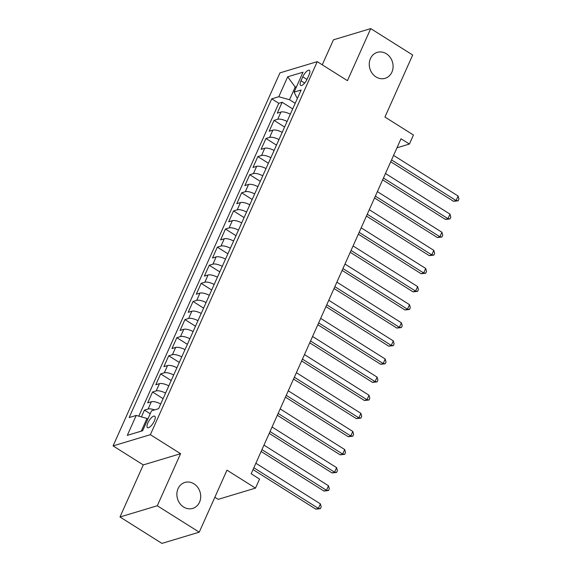 <?xml version="1.0" encoding="UTF-8"?>
<svg xmlns="http://www.w3.org/2000/svg" width="572" height="572" viewBox="0 0 572 572"><rect width="100%" height="100%" fill="white"/><g stroke="black" fill="none" stroke-linecap="round" stroke-linejoin="round"><path stroke-width="0.86" d="M193.972 483.833A13.556 11.762 -106.8 0 1 200.693 497.247A13.556 11.762 -106.8 0 1 192.7 508.408A13.556 11.762 -106.8 0 1 183.605 507.014A13.556 11.762 -106.8 0 1 176.884 493.6A13.556 11.762 -106.8 0 1 184.885 482.439A13.556 11.762 -106.8 0 1 193.972 483.833M386.357 53.761A13.556 11.762 -106.8 0 1 393.078 67.174A13.556 11.762 -106.8 0 1 385.078 78.328A13.556 11.762 -106.8 0 1 375.99 76.934A13.556 11.762 -106.8 0 1 369.269 63.528A13.556 11.762 -106.8 0 1 377.263 52.367A13.556 11.762 -106.8 0 1 386.357 53.761M154.333 420.949A6.778 2.388 -57.8 0 0 154.719 416.187A6.778 2.388 -57.8 0 0 147.883 422.894A6.778 2.388 -57.8 0 0 147.497 427.656A6.778 2.388 -57.8 0 0 154.333 420.949M214.857 497.24L218.197 499.342L255.498 488.116L259.552 479.057L251.158 473.773L401.015 138.767L409.409 144.051L413.456 134.999L384.935 117.038L412.677 55.012L370.727 28.6L333.433 39.825L322.258 64.8M119.984 516.988L161.933 543.4L199.235 532.174L157.286 505.762L180.573 453.696L150.372 434.677L113.077 445.903L143.279 464.922L119.984 516.988L157.286 505.762M150.372 434.677L317.238 61.647L279.944 72.873L113.077 445.903M290.311 114.236A8.473 2.974 -155.9 0 0 280.966 112.026L277.284 113.134L282.146 102.274L292.692 108.916M287.072 121.478A8.473 2.974 -155.9 0 0 277.727 119.269L274.045 120.377L284.591 127.02M274.045 120.377L269.183 131.245L272.865 130.137A8.473 2.974 -155.9 0 1 282.21 132.346M274.11 150.45A8.473 2.974 -155.9 0 0 264.764 148.248L261.082 149.356L265.944 138.488L276.49 145.131M266.016 168.561A8.473 2.974 -155.9 0 0 256.664 166.352L252.988 167.46L257.843 156.599L268.397 163.242M257.915 186.672A8.473 2.974 -155.9 0 0 248.563 184.463L244.887 185.571L249.742 174.703L260.296 181.345M249.814 204.776A8.473 2.974 -155.9 0 0 240.462 202.574L236.787 203.682L241.641 192.814L252.195 199.456M241.713 222.887A8.473 2.974 -155.9 0 0 232.361 220.678L228.686 221.786L233.548 210.925L244.094 217.567M233.612 240.998A8.473 2.974 -155.9 0 0 224.267 238.789L220.585 239.897L225.447 229.029L235.993 235.671M225.511 259.102A8.473 2.974 -155.9 0 0 216.166 256.899L212.484 258.008L217.346 247.14L227.892 253.782M217.41 277.213A8.473 2.974 -155.9 0 0 208.065 275.003L204.383 276.112L209.245 265.251L219.791 271.893M209.309 295.324A8.473 2.974 -155.9 0 0 199.964 293.114L196.282 294.222L201.144 283.354L211.69 289.997M201.208 313.427A8.473 2.974 -155.9 0 0 191.863 311.225L188.181 312.326L193.043 301.465L203.589 308.108M193.107 331.538A8.473 2.974 -155.9 0 0 183.762 329.329L180.08 330.437L184.942 319.576L195.488 326.219M185.006 349.649A8.473 2.974 -155.9 0 0 175.661 347.44L171.979 348.548L176.841 337.68L187.387 344.323M176.912 367.753A8.473 2.974 -155.9 0 0 167.56 365.551L163.885 366.652L168.74 355.791L179.286 362.433M168.811 385.864A8.473 2.974 -155.9 0 0 159.459 383.655L155.784 384.763L160.639 373.902L171.192 380.537M160.711 403.968A8.473 2.974 -155.9 0 0 151.358 401.766L147.683 402.874L152.538 392.006L163.091 398.648M302.781 76.812L301.001 80.795A6.564 2.309 -57.8 0 0 300.622 85.407A6.564 2.309 -57.8 0 0 307.25 78.915L309.03 74.925A6.564 2.309 -57.8 0 0 309.402 70.313A6.564 2.309 -57.8 0 0 302.781 76.812L306.992 79.458M296.103 87.638L295.195 87.066L289.525 99.735L278.778 96.725L271.721 98.849L129.158 417.56L136.215 415.436L127.306 435.356L142.628 430.745L151.537 410.825L158.594 408.701L301.158 89.99L294.101 92.113L296.782 97.555L297.554 98.041M278.778 96.725L287.687 76.805L303.01 72.194L294.101 92.113M282.146 102.274L278.771 103.289L138.81 416.166M154.554 409.917A8.473 2.974 24.1 0 0 148.119 409.009L144.444 410.117L141.413 416.895M152.538 392.006L156.22 390.898A8.473 2.974 24.1 0 1 165.565 393.107M160.639 373.902L164.321 372.794A8.473 2.974 24.1 0 1 173.666 374.996M168.74 355.791L172.422 354.683A8.473 2.974 24.1 0 1 181.767 356.892M176.841 337.68L180.523 336.572A8.473 2.974 24.1 0 1 189.868 338.781M184.942 319.576L188.624 318.468A8.473 2.974 24.1 0 1 197.969 320.67M193.043 301.465L196.725 300.357A8.473 2.974 24.1 0 1 206.07 302.567M201.144 283.354L204.826 282.246A8.473 2.974 24.1 0 1 214.171 284.456M209.245 265.251L212.92 264.142A8.473 2.974 24.1 0 1 222.272 266.345M217.346 247.14L221.021 246.031A8.473 2.974 24.1 0 1 230.373 248.241M225.447 229.029L229.122 227.921A8.473 2.974 24.1 0 1 238.474 230.13M233.548 210.925L237.223 209.817A8.473 2.974 24.1 0 1 246.575 212.019M241.641 192.814L245.324 191.706A8.473 2.974 24.1 0 1 254.669 193.915M249.742 174.703L253.425 173.595A8.473 2.974 24.1 0 1 262.77 175.804M257.843 156.599L261.526 155.491A8.473 2.974 24.1 0 1 270.871 157.693M265.944 138.488L269.627 137.38A8.473 2.974 24.1 0 1 278.972 139.589M295.202 103.31L289.525 99.735M255.498 488.116L226.977 470.148L199.235 532.174M317.238 61.647L347.44 80.659L370.727 28.6M396.982 147.79L409.409 144.051M296.546 86.658L295.195 87.066L287.687 76.805M147.869 419.026L146.954 418.447L141.284 431.124L142.635 430.716M278.771 103.289L271.721 98.849M144.444 410.117L150.221 413.756M136.215 415.436L146.954 418.447M127.306 435.356L141.284 431.124M180.573 453.696L143.279 464.922M390.733 161.754L453.56 201.315L456.084 200.558L391.555 159.924M458.108 196.032L458.923 198.984L458.115 200.801L456.084 200.558L458.108 196.032L393.579 155.391M458.115 200.801L453.56 201.315M382.639 179.858L445.459 219.419L447.983 218.661L383.454 178.028M450.007 214.135L450.822 217.095L450.014 218.904L447.983 218.661L450.007 214.135L385.478 173.502M450.014 218.904L445.459 219.419M374.538 197.969L437.358 237.53L439.882 236.772L375.354 196.139M441.906 232.246L442.728 235.206L441.913 237.015L439.882 236.772L441.906 232.246L377.377 191.613M441.913 237.015L437.358 237.53M366.438 216.073L429.265 255.641L431.781 254.883L367.253 214.25M433.805 250.35L434.627 253.31L433.812 255.126L431.781 254.883L433.805 250.35L369.276 209.717M433.812 255.126L429.265 255.641M358.337 234.184L421.164 273.745L423.68 272.987L359.152 232.354M425.704 268.461L426.526 271.421L425.711 273.23L423.68 272.987L425.704 268.461L361.182 227.828M425.711 273.23L421.164 273.745M350.236 252.295L413.063 291.856L415.579 291.098L351.051 250.464M417.603 286.572L418.425 289.532L417.617 291.341L415.579 291.098L417.603 286.572L353.081 245.939M417.617 291.341L413.063 291.856M342.135 270.399L404.962 309.967L407.478 309.209L342.95 268.575M409.509 304.676L410.324 307.636L409.516 309.452L407.478 309.209L409.509 304.676L344.98 264.042M409.516 309.452L404.962 309.967M334.034 288.51L396.861 328.071L399.378 327.313L334.856 286.679M401.408 322.787L402.223 325.747L401.415 327.556L399.378 327.313L401.408 322.787L336.879 282.153M401.415 327.556L396.861 328.071M325.933 306.621L388.76 346.182L391.284 345.424L326.755 304.79M393.307 340.898L394.122 343.858L393.314 345.667L391.284 345.424L393.307 340.898L328.778 300.264M393.314 345.667L388.76 346.182M317.832 324.724L380.659 364.292L383.183 363.535L318.654 322.894M385.206 359.002L386.021 361.962L385.213 363.778L383.183 363.535L385.206 359.002L320.678 318.368M385.213 363.778L380.659 364.292M309.731 342.835L372.558 382.396L375.082 381.638L310.553 341.005M377.105 377.112L377.92 380.073L377.112 381.882L375.082 381.638L377.105 377.112L312.577 336.479M377.112 381.882L372.558 382.396M301.63 360.946L364.457 400.507L366.981 399.749L302.452 359.116M369.004 395.223L369.819 398.183L369.012 399.992L366.981 399.749L369.004 395.223L304.476 354.59M369.012 399.992L364.457 400.507M293.529 379.05L356.356 418.618L358.88 417.86L294.351 377.22M360.903 413.327L361.718 416.287L360.911 418.103L358.88 417.86L360.903 413.327L296.375 372.694M360.911 418.103L356.356 418.618M285.435 397.161L348.255 436.722L350.779 435.964L286.25 395.331M352.802 431.438L353.625 434.398L352.81 436.207L350.779 435.964L352.802 431.438L288.274 390.805M352.81 436.207L348.255 436.722M277.334 415.272L340.161 454.833L342.678 454.075L278.149 413.442M344.702 449.549L345.524 452.509L344.709 454.318L342.678 454.075L344.702 449.549L280.173 408.916M344.709 454.318L340.161 454.833M269.233 433.376L332.06 472.944L334.577 472.186L270.048 431.545M336.601 467.653L337.423 470.613L336.608 472.429L334.577 472.186L336.601 467.653L272.072 427.019M336.608 472.429L332.06 472.944M261.132 451.487L323.959 491.048L326.476 490.29L261.947 449.656M328.5 485.764L329.322 488.724L328.507 490.533L326.476 490.29L328.5 485.764L263.978 445.13M328.507 490.533L323.959 491.048M253.031 469.598L315.858 509.159L318.375 508.401L253.846 467.767M320.406 503.875L321.221 506.835L320.413 508.644L318.375 508.401L320.406 503.875L255.877 463.241M320.413 508.644L315.858 509.159M277.727 119.269L280.966 112.026M148.119 409.009L151.358 401.766M156.22 390.898L159.459 383.655M164.321 372.794L167.56 365.551M172.422 354.683L175.661 347.44M180.523 336.572L183.762 329.329M188.624 318.468L191.863 311.225M196.725 300.357L199.964 293.114M204.826 282.246L208.065 275.003M212.92 264.142L216.166 256.899M221.021 246.031L224.267 238.789M229.122 227.921L232.361 220.678M237.223 209.817L240.462 202.574M245.324 191.706L248.563 184.463M253.425 173.595L256.664 166.352M261.526 155.491L264.764 148.248M269.627 137.38L272.865 130.137M304.626 83.076L301.001 80.795"/></g></svg>
